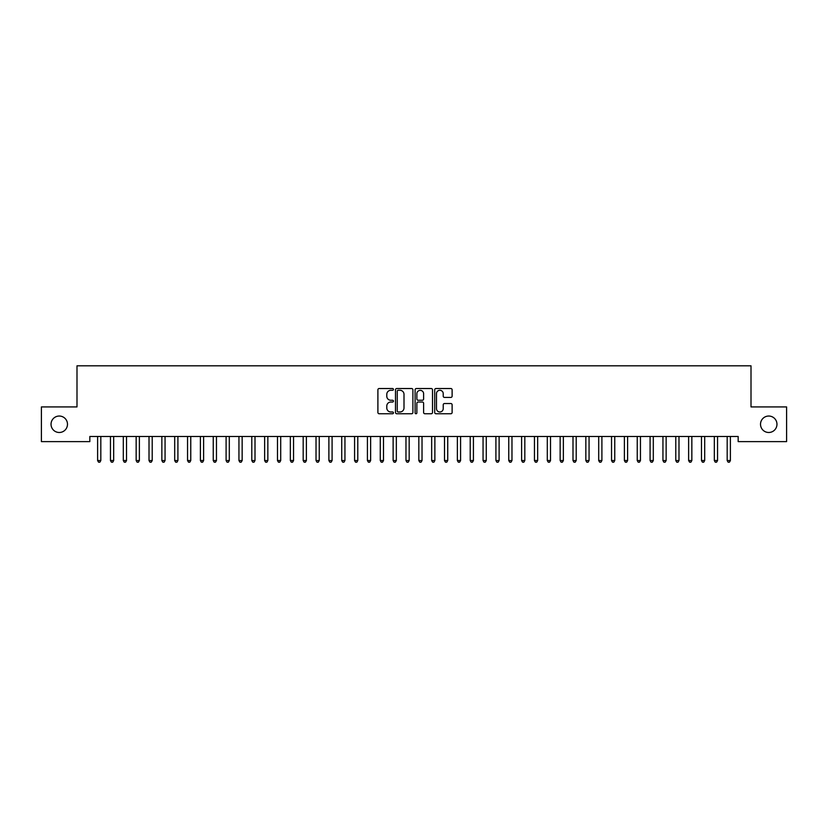<?xml version="1.0" encoding="UTF-8"?>
<svg xmlns="http://www.w3.org/2000/svg" width="828" height="828" viewBox="0 0 828 828"><rect width="100%" height="100%" fill="white"/><g stroke="black" fill="none" stroke-linecap="round" stroke-linejoin="round"><path stroke-width="1.24" d="M393.445 389.408A0.88 0.88 0 0 0 392.565 388.529L379.162 388.529A1.263 1.263 0 0 0 377.899 389.791L377.899 412.489A1.263 1.263 0 0 0 379.162 413.752L392.565 413.752A0.88 0.88 0 0 0 393.445 412.872A0.88 0.88 0 0 0 392.565 411.982L390.826 411.982A4.036 4.036 0 0 1 386.79 407.945L386.79 406.062A4.036 4.036 0 0 1 390.826 402.025L392.565 402.025A0.88 0.88 0 0 0 393.445 401.135A0.88 0.88 0 0 0 392.565 400.255L390.826 400.255A4.036 4.036 0 0 1 386.79 396.219L386.79 394.325A4.036 4.036 0 0 1 390.826 390.288L392.565 390.288A0.88 0.88 0 0 0 393.445 389.408M760.518 424.267A8.218 8.218 0 0 0 768.736 432.485A8.218 8.218 0 0 0 776.964 424.267A8.218 8.218 0 0 0 768.736 416.039A8.218 8.218 0 0 0 760.518 424.267M51.036 424.267A8.218 8.218 0 0 0 59.264 432.485A8.218 8.218 0 0 0 67.482 424.267A8.218 8.218 0 0 0 59.264 416.039A8.218 8.218 0 0 0 51.036 424.267M450.856 397.419A1.263 1.263 0 0 0 452.119 396.157L452.119 389.791A1.263 1.263 0 0 0 450.856 388.529L435.973 388.529A1.263 1.263 0 0 0 434.71 389.791L434.71 412.489A1.263 1.263 0 0 0 435.973 413.752L450.856 413.752A1.263 1.263 0 0 0 452.119 412.489L452.119 404.799A1.263 1.263 0 0 0 450.856 403.536L444.491 403.536A1.263 1.263 0 0 0 443.228 404.799L443.228 408.608A3.374 3.374 0 0 1 439.854 411.982A3.374 3.374 0 0 1 436.48 408.608L436.48 393.662A3.374 3.374 0 0 1 439.854 390.288A3.374 3.374 0 0 1 443.228 393.662L443.228 396.157A1.263 1.263 0 0 0 444.491 397.419L450.856 397.419M738.162 436.47L89.838 436.47L89.838 441.614L41.4 441.614L41.4 406.921L76.994 406.921L76.994 365.81L751.006 365.81L751.006 406.921L786.6 406.921L786.6 441.614L738.162 441.614L738.162 436.47M412.893 389.791A1.263 1.263 0 0 0 411.64 388.529L396.757 388.529A1.263 1.263 0 0 0 395.494 389.791L395.494 412.489A1.263 1.263 0 0 0 396.757 413.752L411.64 413.752A1.263 1.263 0 0 0 412.893 412.489L412.893 389.791M416.36 388.529L431.243 388.529A1.263 1.263 0 0 1 432.506 389.791L432.506 412.489A1.263 1.263 0 0 1 431.243 413.752L424.878 413.752A1.263 1.263 0 0 1 423.615 412.489L423.615 403.288A1.263 1.263 0 0 0 422.352 402.025L418.13 402.025A1.263 1.263 0 0 0 416.867 403.288L416.867 412.872A0.88 0.88 0 0 1 415.987 413.752A0.88 0.88 0 0 1 415.107 412.872L415.107 389.791A1.263 1.263 0 0 1 416.36 388.529M398.144 390.288A0.88 0.88 0 0 0 397.254 391.178L397.254 411.102A0.88 0.88 0 0 0 398.144 411.982L399.965 411.982A4.036 4.036 0 0 0 404.002 407.945L404.002 394.325A4.036 4.036 0 0 0 399.965 390.288L398.144 390.288M423.615 393.735A3.374 3.374 0 0 0 420.241 390.361A3.374 3.374 0 0 0 416.867 393.735L416.867 398.992A1.263 1.263 0 0 0 418.13 400.255L422.352 400.255A1.263 1.263 0 0 0 423.615 398.992L423.615 393.735M97.445 436.47L97.518 436.656A1.283 1.283 -179.4 0 1 97.611 437.143L97.611 460.523L100.819 460.523L100.819 437.143A1.283 1.283 -179.4 0 1 100.912 436.656L100.995 436.47M100.819 460.523L99.857 462.19L98.573 462.19L97.611 460.523M110.29 436.47L110.362 436.656A1.283 1.283 -179.4 0 1 110.455 437.143L110.455 460.523L113.674 460.523L113.674 437.143A1.283 1.283 -179.4 0 1 113.767 436.656L113.84 436.47M113.674 460.523L112.712 462.19L111.428 462.19L110.455 460.523M123.134 436.47L123.217 436.656A1.283 1.283 -179.4 0 1 123.31 437.143L123.31 460.523L126.518 460.523L126.518 437.143A1.283 1.283 -179.4 0 1 126.612 436.656L126.684 436.47M126.518 460.523L125.556 462.19L124.272 462.19L123.31 460.523M135.989 436.47L136.061 436.656A1.283 1.283 -179.4 0 1 136.154 437.143L136.154 460.523L139.373 460.523L139.373 437.143A1.283 1.283 -179.4 0 1 139.456 436.656L139.539 436.47M139.373 460.523L138.4 462.19L137.117 462.19L136.154 460.523M148.833 436.47L148.916 436.656A1.283 1.283 -179.4 0 1 149.009 437.143L149.009 460.523L152.217 460.523L152.217 437.143A1.283 1.283 -179.4 0 1 152.311 436.656L152.383 436.47M152.217 460.523L151.255 462.19L149.971 462.19L149.009 460.523M161.688 436.47L161.76 436.656A1.283 1.283 -179.4 0 1 161.853 437.143L161.853 460.523L165.062 460.523L165.062 437.143A1.283 1.283 -179.4 0 1 165.155 436.656L165.238 436.47M165.062 460.523L164.099 462.19L162.816 462.19L161.853 460.523M174.532 436.47L174.604 436.656A1.283 1.283 -179.4 0 1 174.698 437.143L174.698 460.523L177.916 460.523L177.916 437.143A1.283 1.283 -179.4 0 1 178.01 436.656L178.082 436.47M177.916 460.523L176.954 462.19L175.66 462.19L174.698 460.523M187.376 436.47L187.459 436.656A1.283 1.283 -179.4 0 1 187.552 437.143L187.552 460.523L190.761 460.523L190.761 437.143A1.283 1.283 -179.4 0 1 190.854 436.656L190.926 436.47M190.761 460.523L189.798 462.19L188.515 462.19L187.552 460.523M200.231 436.47L200.304 436.656A1.283 1.283 -179.4 0 1 200.397 437.143L200.397 460.523L203.605 460.523L203.605 437.143A1.283 1.283 -179.4 0 1 203.698 436.656L203.781 436.47M203.605 460.523L202.643 462.19L201.359 462.19L200.397 460.523M213.075 436.47L213.148 436.656A1.283 1.283 -179.4 0 1 213.241 437.143L213.241 460.523L216.46 460.523L216.46 437.143A1.283 1.283 -179.4 0 1 216.553 436.656L216.625 436.47M216.46 460.523L215.497 462.19L214.214 462.19L213.241 460.523M225.93 436.47L226.003 436.656A1.283 1.283 -179.4 0 1 226.096 437.143L226.096 460.523L229.304 460.523L229.304 437.143A1.283 1.283 -179.4 0 1 229.397 436.656L229.47 436.47M229.304 460.523L228.342 462.19L227.058 462.19L226.096 460.523M238.774 436.47L238.847 436.656A1.283 1.283 -179.4 0 1 238.94 437.143L238.94 460.523L242.159 460.523L242.159 437.143A1.283 1.283 -179.4 0 1 242.252 436.656L242.325 436.47M242.159 460.523L241.186 462.19L239.903 462.19L238.94 460.523M251.619 436.47L251.702 436.656A1.283 1.283 -179.4 0 1 251.795 437.143L251.795 460.523L255.003 460.523L255.003 437.143A1.283 1.283 -179.4 0 1 255.096 436.656L255.169 436.47M255.003 460.523L254.041 462.19L252.757 462.19L251.795 460.523M264.474 436.47L264.546 436.656A1.283 1.283 -179.4 0 1 264.639 437.143L264.639 460.523L267.848 460.523L267.848 437.143A1.283 1.283 -179.4 0 1 267.941 436.656L268.024 436.47M267.848 460.523L266.885 462.19L265.602 462.19L264.639 460.523M277.318 436.47L277.39 436.656A1.283 1.283 -179.4 0 1 277.483 437.143L277.483 460.523L280.702 460.523L280.702 437.143A1.283 1.283 -179.4 0 1 280.796 436.656L280.868 436.47M280.702 460.523L279.74 462.19L278.446 462.19L277.483 460.523M290.162 436.47L290.245 436.656A1.283 1.283 -179.4 0 1 290.338 437.143L290.338 460.523L293.547 460.523L293.547 437.143A1.283 1.283 -179.4 0 1 293.64 436.656L293.712 436.47M293.547 460.523L292.584 462.19L291.301 462.19L290.338 460.523M303.017 436.47L303.089 436.656A1.283 1.283 -179.4 0 1 303.183 437.143L303.183 460.523L306.391 460.523L306.391 437.143A1.283 1.283 -179.4 0 1 306.484 436.656L306.567 436.47M306.391 460.523L305.428 462.19L304.145 462.19L303.183 460.523M315.861 436.47L315.944 436.656A1.283 1.283 -179.4 0 1 316.027 437.143L316.027 460.523L319.246 460.523L319.246 437.143A1.283 1.283 -179.4 0 1 319.339 436.656L319.411 436.47M319.246 460.523L318.283 462.19L317 462.19L316.027 460.523M328.716 436.47L328.788 436.656A1.283 1.283 -179.4 0 1 328.882 437.143L328.882 460.523L332.09 460.523L332.09 437.143A1.283 1.283 -179.4 0 1 332.183 436.656L332.266 436.47M332.09 460.523L331.128 462.19L329.844 462.19L328.882 460.523M341.56 436.47L341.633 436.656A1.283 1.283 -179.4 0 1 341.726 437.143L341.726 460.523L344.945 460.523L344.945 437.143A1.283 1.283 -179.4 0 1 345.038 436.656L345.11 436.47M344.945 460.523L343.972 462.19L342.688 462.19L341.726 460.523M354.405 436.47L354.487 436.656A1.283 1.283 -179.4 0 1 354.581 437.143L354.581 460.523L357.789 460.523L357.789 437.143A1.283 1.283 -179.4 0 1 357.882 436.656L357.955 436.47M357.789 460.523L356.827 462.19L355.543 462.19L354.581 460.523M367.259 436.47L367.332 436.656A1.283 1.283 -179.4 0 1 367.425 437.143L367.425 460.523L370.633 460.523L370.633 437.143A1.283 1.283 -179.4 0 1 370.727 436.656L370.809 436.47M370.633 460.523L369.671 462.19L368.388 462.19L367.425 460.523M380.104 436.47L380.176 436.656A1.283 1.283 -179.4 0 1 380.269 437.143L380.269 460.523L383.488 460.523L383.488 437.143A1.283 1.283 -179.4 0 1 383.581 436.656L383.654 436.47M383.488 460.523L382.526 462.19L381.232 462.19L380.269 460.523M392.948 436.47L393.031 436.656A1.283 1.283 -179.4 0 1 393.124 437.143L393.124 460.523L396.333 460.523L396.333 437.143A1.283 1.283 -179.4 0 1 396.426 436.656L396.498 436.47M396.333 460.523L395.37 462.19L394.087 462.19L393.124 460.523M405.803 436.47L405.875 436.656A1.283 1.283 -179.4 0 1 405.968 437.143L405.968 460.523L409.177 460.523L409.177 437.143A1.283 1.283 -179.4 0 1 409.27 436.656L409.353 436.47M409.177 460.523L408.214 462.19L406.931 462.19L405.968 460.523M418.647 436.47L418.73 436.656A1.283 1.283 -179.4 0 1 418.823 437.143L418.823 460.523L422.032 460.523L422.032 437.143A1.283 1.283 -179.4 0 1 422.125 436.656L422.197 436.47M422.032 460.523L421.069 462.19L419.786 462.19L418.823 460.523M431.502 436.47L431.574 436.656A1.283 1.283 -179.4 0 1 431.667 437.143L431.667 460.523L434.876 460.523L434.876 437.143A1.283 1.283 -179.4 0 1 434.969 436.656L435.052 436.47M434.876 460.523L433.913 462.19L432.63 462.19L431.667 460.523M444.346 436.47L444.419 436.656A1.283 1.283 -179.4 0 1 444.512 437.143L444.512 460.523L447.731 460.523L447.731 437.143A1.283 1.283 -179.4 0 1 447.824 436.656L447.896 436.47M447.731 460.523L446.768 462.19L445.474 462.19L444.512 460.523M457.191 436.47L457.273 436.656A1.283 1.283 -179.4 0 1 457.366 437.143L457.366 460.523L460.575 460.523L460.575 437.143A1.283 1.283 -179.4 0 1 460.668 436.656L460.741 436.47M460.575 460.523L459.612 462.19L458.329 462.19L457.366 460.523M470.045 436.47L470.118 436.656A1.283 1.283 -179.4 0 1 470.211 437.143L470.211 460.523L473.419 460.523L473.419 437.143A1.283 1.283 -179.4 0 1 473.512 436.656L473.595 436.47M473.419 460.523L472.457 462.19L471.173 462.19L470.211 460.523M482.89 436.47L482.962 436.656A1.283 1.283 -179.4 0 1 483.055 437.143L483.055 460.523L486.274 460.523L486.274 437.143A1.283 1.283 -179.4 0 1 486.367 436.656L486.44 436.47M486.274 460.523L485.311 462.19L484.028 462.19L483.055 460.523M495.734 436.47L495.817 436.656A1.283 1.283 -179.4 0 1 495.91 437.143L495.91 460.523L499.118 460.523L499.118 437.143A1.283 1.283 -179.4 0 1 499.212 436.656L499.284 436.47M499.118 460.523L498.156 462.19L496.872 462.19L495.91 460.523M508.589 436.47L508.661 436.656A1.283 1.283 -179.4 0 1 508.754 437.143L508.754 460.523L511.973 460.523L511.973 437.143A1.283 1.283 -179.4 0 1 512.056 436.656L512.139 436.47M511.973 460.523L511 462.19L509.717 462.19L508.754 460.523M521.433 436.47L521.516 436.656A1.283 1.283 -179.4 0 1 521.609 437.143L521.609 460.523L524.817 460.523L524.817 437.143A1.283 1.283 -179.4 0 1 524.911 436.656L524.983 436.47M524.817 460.523L523.855 462.19L522.571 462.19L521.609 460.523M534.288 436.47L534.36 436.656A1.283 1.283 -179.4 0 1 534.453 437.143L534.453 460.523L537.662 460.523L537.662 437.143A1.283 1.283 -179.4 0 1 537.755 436.656L537.838 436.47M537.662 460.523L536.699 462.19L535.416 462.19L534.453 460.523M547.132 436.47L547.205 436.656A1.283 1.283 -179.4 0 1 547.298 437.143L547.298 460.523L550.516 460.523L550.516 437.143A1.283 1.283 -179.4 0 1 550.61 436.656L550.682 436.47M550.516 460.523L549.554 462.19L548.26 462.19L547.298 460.523M559.976 436.47L560.059 436.656A1.283 1.283 -179.4 0 1 560.152 437.143L560.152 460.523L563.361 460.523L563.361 437.143A1.283 1.283 -179.4 0 1 563.454 436.656L563.526 436.47M563.361 460.523L562.398 462.19L561.115 462.19L560.152 460.523M572.831 436.47L572.904 436.656A1.283 1.283 -179.4 0 1 572.997 437.143L572.997 460.523L576.205 460.523L576.205 437.143A1.283 1.283 -179.4 0 1 576.298 436.656L576.381 436.47M576.205 460.523L575.243 462.19L573.959 462.19L572.997 460.523M585.675 436.47L585.748 436.656A1.283 1.283 -179.4 0 1 585.841 437.143L585.841 460.523L589.06 460.523L589.06 437.143A1.283 1.283 -179.4 0 1 589.153 436.656L589.225 436.47M589.06 460.523L588.097 462.19L586.814 462.19L585.841 460.523M598.53 436.47L598.603 436.656A1.283 1.283 -179.4 0 1 598.696 437.143L598.696 460.523L601.904 460.523L601.904 437.143A1.283 1.283 -179.4 0 1 601.997 436.656L602.07 436.47M601.904 460.523L600.942 462.19L599.658 462.19L598.696 460.523M611.375 436.47L611.447 436.656A1.283 1.283 -179.4 0 1 611.54 437.143L611.54 460.523L614.759 460.523L614.759 437.143A1.283 1.283 -179.4 0 1 614.852 436.656L614.925 436.47M614.759 460.523L613.786 462.19L612.503 462.19L611.54 460.523M624.219 436.47L624.302 436.656A1.283 1.283 -179.4 0 1 624.395 437.143L624.395 460.523L627.603 460.523L627.603 437.143A1.283 1.283 -179.4 0 1 627.696 436.656L627.769 436.47M627.603 460.523L626.641 462.19L625.357 462.19L624.395 460.523M637.074 436.47L637.146 436.656A1.283 1.283 -179.4 0 1 637.239 437.143L637.239 460.523L640.448 460.523L640.448 437.143A1.283 1.283 -179.4 0 1 640.541 436.656L640.624 436.47M640.448 460.523L639.485 462.19L638.202 462.19L637.239 460.523M649.918 436.47L649.99 436.656A1.283 1.283 -179.4 0 1 650.083 437.143L650.083 460.523L653.302 460.523L653.302 437.143A1.283 1.283 -179.4 0 1 653.395 436.656L653.468 436.47M653.302 460.523L652.34 462.19L651.046 462.19L650.083 460.523M662.762 436.47L662.845 436.656A1.283 1.283 -179.4 0 1 662.938 437.143L662.938 460.523L666.147 460.523L666.147 437.143A1.283 1.283 -179.4 0 1 666.24 436.656L666.312 436.47M666.147 460.523L665.184 462.19L663.901 462.19L662.938 460.523M675.617 436.47L675.689 436.656A1.283 1.283 -179.4 0 1 675.783 437.143L675.783 460.523L678.991 460.523L678.991 437.143A1.283 1.283 -179.4 0 1 679.084 436.656L679.167 436.47M678.991 460.523L678.029 462.19L676.745 462.19L675.783 460.523M688.461 436.47L688.544 436.656A1.283 1.283 -179.4 0 1 688.627 437.143L688.627 460.523L691.846 460.523L691.846 437.143A1.283 1.283 -179.4 0 1 691.939 436.656L692.011 436.47M691.846 460.523L690.883 462.19L689.6 462.19L688.627 460.523M701.316 436.47L701.388 436.656A1.283 1.283 -179.4 0 1 701.482 437.143L701.482 460.523L704.69 460.523L704.69 437.143A1.283 1.283 -179.4 0 1 704.783 436.656L704.866 436.47M704.69 460.523L703.728 462.19L702.444 462.19L701.482 460.523M714.16 436.47L714.233 436.656A1.283 1.283 -179.4 0 1 714.326 437.143L714.326 460.523L717.545 460.523L717.545 437.143A1.283 1.283 -179.4 0 1 717.638 436.656L717.71 436.47M717.545 460.523L716.572 462.19L715.288 462.19L714.326 460.523M727.005 436.47L727.087 436.656A1.283 1.283 -179.4 0 1 727.181 437.143L727.181 460.523L730.389 460.523L730.389 437.143A1.283 1.283 -179.4 0 1 730.482 436.656L730.555 436.47M730.389 460.523L729.427 462.19L728.143 462.19L727.181 460.523"/></g></svg>
